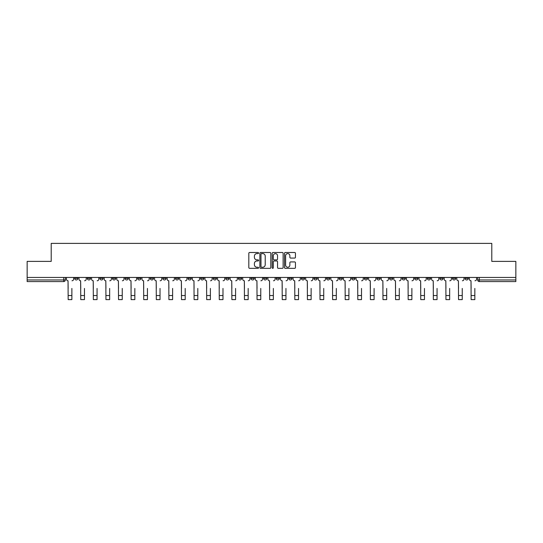 <?xml version="1.0" encoding="UTF-8"?>
<svg xmlns="http://www.w3.org/2000/svg" width="543" height="543" viewBox="0 0 543 543"><rect width="100%" height="100%" fill="white"/><g stroke="black" fill="none" stroke-linecap="round" stroke-linejoin="round"><path stroke-width="0.81" d="M258.583 253.052A0.557 0.557 0 0 0 258.027 252.495L249.61 252.495A0.794 0.794 0 0 0 248.816 253.289L248.816 267.55A0.794 0.794 0 0 0 249.61 268.344L258.027 268.344A0.557 0.557 0 0 0 258.583 267.787A0.557 0.557 0 0 0 258.027 267.237L256.941 267.237A2.539 2.539 0 0 1 254.402 264.699L254.402 263.511A2.539 2.539 0 0 1 256.941 260.973L258.027 260.973A0.557 0.557 0 0 0 258.583 260.423A0.557 0.557 0 0 0 258.027 259.866L256.941 259.866A2.539 2.539 0 0 1 254.402 257.328L254.402 256.14A2.539 2.539 0 0 1 256.941 253.608L258.027 253.608A0.557 0.557 0 0 0 258.583 253.052M414.703 277.453L414.703 278.342L417.934 278.342A1.615 1.615 0 0 1 416.318 279.957A1.615 1.615 0 0 1 414.703 278.342L414.703 277.453M402.112 277.453L402.112 278.342L405.343 278.342A1.615 1.615 0 0 1 403.727 279.957A1.615 1.615 0 0 1 402.112 278.342L402.112 277.453M326.553 277.453L326.553 278.342L329.784 278.342A1.615 1.615 0 0 1 328.169 279.957A1.615 1.615 0 0 1 326.553 278.342L326.553 277.453M313.963 277.453L313.963 278.342L317.187 278.342A1.615 1.615 0 0 1 315.578 279.957A1.615 1.615 0 0 1 313.963 278.342L313.963 277.453M301.365 277.453L301.365 278.342L304.596 278.342A1.615 1.615 0 0 1 302.98 279.957A1.615 1.615 0 0 1 301.365 278.342L301.365 277.453M276.183 277.453L276.183 278.342L279.414 278.342A1.615 1.615 0 0 1 277.799 279.957A1.615 1.615 0 0 1 276.183 278.342L276.183 277.453M250.995 278.342L250.995 277.453L250.995 278.342A1.615 1.615 0 0 0 252.61 279.957A1.615 1.615 0 0 1 250.995 278.342L254.226 278.342A1.615 1.615 0 0 1 252.61 279.957A1.615 1.615 0 0 0 254.226 278.342L254.226 277.453L254.226 278.342M238.404 278.342L238.404 277.453L238.404 278.342A1.615 1.615 0 0 0 240.02 279.957A1.615 1.615 0 0 1 238.404 278.342L241.635 278.342A1.615 1.615 0 0 1 240.02 279.957M225.813 278.342L225.813 277.453L225.813 278.342A1.615 1.615 0 0 0 227.422 279.957A1.615 1.615 0 0 1 225.813 278.342L229.037 278.342A1.615 1.615 0 0 1 227.422 279.957A1.615 1.615 0 0 0 229.037 278.342L229.037 277.453L229.037 278.342M213.216 277.453L213.216 278.342L216.447 278.342A1.615 1.615 0 0 1 214.831 279.957A1.615 1.615 0 0 1 213.216 278.342L213.216 277.453M200.625 277.453L200.625 278.342L203.856 278.342A1.615 1.615 0 0 1 202.24 279.957A1.615 1.615 0 0 1 200.625 278.342L200.625 277.453M188.034 277.453L188.034 278.342L191.258 278.342A1.615 1.615 0 0 1 189.65 279.957A1.615 1.615 0 0 1 188.034 278.342L188.034 277.453M175.437 278.342L175.437 277.453L175.437 278.342A1.615 1.615 0 0 0 177.052 279.957A1.615 1.615 0 0 1 175.437 278.342L178.667 278.342A1.615 1.615 0 0 1 177.052 279.957M150.255 278.342L150.255 277.453L150.255 278.342A1.615 1.615 0 0 0 151.87 279.957A1.615 1.615 0 0 1 150.255 278.342L153.479 278.342A1.615 1.615 0 0 1 151.87 279.957A1.615 1.615 0 0 0 153.479 278.342L153.479 277.453L153.479 278.342M137.657 278.342L137.657 277.453L137.657 278.342A1.615 1.615 0 0 0 139.273 279.957A1.615 1.615 0 0 1 137.657 278.342L140.888 278.342A1.615 1.615 0 0 1 139.273 279.957A1.615 1.615 0 0 0 140.888 278.342L140.888 277.453L140.888 278.342M125.066 278.342L125.066 277.453L125.066 278.342A1.615 1.615 0 0 0 126.682 279.957A1.615 1.615 0 0 1 125.066 278.342L128.297 278.342A1.615 1.615 0 0 1 126.682 279.957A1.615 1.615 0 0 0 128.297 278.342L128.297 277.453L128.297 278.342M112.476 278.342L112.476 277.453L112.476 278.342A1.615 1.615 0 0 0 114.091 279.957A1.615 1.615 0 0 1 112.476 278.342L115.707 278.342A1.615 1.615 0 0 1 114.091 279.957M99.885 278.342L99.885 277.453L99.885 278.342A1.615 1.615 0 0 0 101.493 279.957A1.615 1.615 0 0 1 99.885 278.342L103.109 278.342A1.615 1.615 0 0 1 101.493 279.957A1.615 1.615 0 0 0 103.109 278.342L103.109 277.453L103.109 278.342M87.287 278.342L87.287 277.453L87.287 278.342A1.615 1.615 0 0 0 88.903 279.957A1.615 1.615 0 0 1 87.287 278.342L90.518 278.342A1.615 1.615 0 0 1 88.903 279.957A1.615 1.615 0 0 0 90.518 278.342L90.518 277.453L90.518 278.342M294.659 258.081A0.794 0.794 0 0 0 295.446 257.294L295.446 253.289A0.794 0.794 0 0 0 294.659 252.495L285.306 252.495A0.794 0.794 0 0 0 284.512 253.289L284.512 267.55A0.794 0.794 0 0 0 285.306 268.344L294.659 268.344A0.794 0.794 0 0 0 295.446 267.55L295.446 262.717A0.794 0.794 0 0 0 294.659 261.923L290.654 261.923A0.794 0.794 0 0 0 289.86 262.717L289.86 265.113A2.118 2.118 0 0 1 287.742 267.237A2.118 2.118 0 0 1 285.625 265.113L285.625 255.726A2.118 2.118 0 0 1 287.742 253.608A2.118 2.118 0 0 1 289.86 255.726L289.86 257.294A0.794 0.794 0 0 0 290.654 258.081L294.659 258.081M27.15 277.453L27.15 261.387L51.205 261.387L51.205 243.386L491.795 243.386L491.795 261.387L515.85 261.387L515.85 277.453L27.15 277.453L27.15 279.957L65.33 279.957L65.33 277.453M270.808 253.289A0.794 0.794 0 0 0 270.014 252.495L260.667 252.495A0.794 0.794 0 0 0 259.873 253.289L259.873 267.55A0.794 0.794 0 0 0 260.667 268.344L270.014 268.344A0.794 0.794 0 0 0 270.808 267.55L270.808 253.289M272.986 252.495L282.333 252.495A0.794 0.794 0 0 1 283.127 253.289L283.127 267.55A0.794 0.794 0 0 1 282.333 268.344L278.335 268.344A0.794 0.794 0 0 1 277.541 267.55L277.541 261.767A0.794 0.794 0 0 0 276.747 260.973L274.093 260.973A0.794 0.794 0 0 0 273.305 261.767L273.305 267.787A0.557 0.557 0 0 1 272.749 268.344A0.557 0.557 0 0 1 272.192 267.787L272.192 253.289A0.794 0.794 0 0 1 272.986 252.495M477.67 277.453L477.67 279.957L515.85 279.957L515.85 281.573L479.279 281.573A1.615 1.615 0 0 1 477.67 279.957A1.615 1.615 0 0 0 479.279 281.573L479.279 277.453M515.85 277.453L515.85 279.957M65.33 279.957A1.615 1.615 0 0 1 63.721 281.573L27.15 281.573L27.15 279.957M468.304 277.453L468.304 278.342A1.615 1.615 0 0 1 466.688 279.957A1.615 1.615 0 0 1 465.073 278.342L468.304 278.342M465.073 277.453L465.073 278.342M455.713 277.453L455.713 278.342A1.615 1.615 0 0 1 454.097 279.957A1.615 1.615 0 0 1 452.482 278.342A1.615 1.615 0 0 0 454.097 279.957M452.482 277.453L452.482 278.342L455.713 278.342M443.115 277.453L443.115 278.342A1.615 1.615 0 0 1 441.507 279.957A1.615 1.615 0 0 1 439.891 278.342L443.115 278.342M439.891 277.453L439.891 278.342M430.524 277.453L430.524 278.342A1.615 1.615 0 0 1 428.909 279.957A1.615 1.615 0 0 1 427.293 278.342L430.524 278.342M427.293 277.453L427.293 278.342M417.934 277.453L417.934 278.342M405.343 277.453L405.343 278.342L405.343 277.453M392.745 277.453L392.745 278.342A1.615 1.615 0 0 1 391.13 279.957A1.615 1.615 0 0 1 389.521 278.342L392.745 278.342M389.521 277.453L389.521 278.342M380.154 277.453L380.154 278.342A1.615 1.615 0 0 1 378.539 279.957A1.615 1.615 0 0 1 376.923 278.342L380.154 278.342M376.923 277.453L376.923 278.342M367.563 277.453L367.563 278.342A1.615 1.615 0 0 1 365.948 279.957A1.615 1.615 0 0 1 364.333 278.342L367.563 278.342M364.333 277.453L364.333 278.342M354.966 277.453L354.966 278.342A1.615 1.615 0 0 1 353.35 279.957A1.615 1.615 0 0 1 351.742 278.342L354.966 278.342M351.742 277.453L351.742 278.342M342.375 277.453L342.375 278.342A1.615 1.615 0 0 1 340.76 279.957A1.615 1.615 0 0 1 339.144 278.342L342.375 278.342M339.144 277.453L339.144 278.342M329.784 277.453L329.784 278.342A1.615 1.615 0 0 1 328.169 279.957M317.187 277.453L317.187 278.342M304.596 278.342L304.596 277.453L304.596 278.342A1.615 1.615 0 0 1 302.98 279.957M292.005 277.453L292.005 278.342A1.615 1.615 0 0 1 290.39 279.957A1.615 1.615 0 0 1 288.774 278.342A1.615 1.615 0 0 0 290.39 279.957A1.615 1.615 0 0 0 292.005 278.342L288.774 278.342L288.774 277.453M279.414 278.342L279.414 277.453L279.414 278.342A1.615 1.615 0 0 1 277.799 279.957M266.817 277.453L266.817 278.342A1.615 1.615 0 0 1 265.201 279.957A1.615 1.615 0 0 1 263.586 278.342A1.615 1.615 0 0 0 265.201 279.957M263.586 277.453L263.586 278.342L266.817 278.342M241.635 277.453L241.635 278.342L241.635 277.453M216.447 278.342L216.447 277.453L216.447 278.342A1.615 1.615 0 0 1 214.831 279.957M203.856 278.342L203.856 277.453L203.856 278.342A1.615 1.615 0 0 1 202.24 279.957M191.258 278.342L191.258 277.453L191.258 278.342A1.615 1.615 0 0 1 189.65 279.957M178.667 277.453L178.667 278.342L178.667 277.453M166.077 278.342L166.077 277.453L166.077 278.342A1.615 1.615 0 0 1 164.461 279.957A1.615 1.615 0 0 1 162.846 278.342L166.077 278.342A1.615 1.615 0 0 1 164.461 279.957M162.846 277.453L162.846 278.342M115.707 277.453L115.707 278.342L115.707 277.453M77.927 277.453L77.927 278.342A1.615 1.615 0 0 1 76.312 279.957A1.615 1.615 0 0 1 74.696 278.342A1.615 1.615 0 0 0 76.312 279.957A1.615 1.615 0 0 0 77.927 278.342L77.927 277.453M74.696 277.453L74.696 278.342L77.927 278.342M261.536 253.608A0.557 0.557 0 0 0 260.979 254.158L260.979 266.681A0.557 0.557 0 0 0 261.536 267.237L262.683 267.237A2.539 2.539 0 0 0 265.222 264.699L265.222 256.14A2.539 2.539 0 0 0 262.683 253.608L261.536 253.608M277.541 255.767A2.118 2.118 0 0 0 275.423 253.649A2.118 2.118 0 0 0 273.305 255.767L273.305 259.072A0.794 0.794 0 0 0 274.093 259.866L276.747 259.866A0.794 0.794 0 0 0 277.541 259.072L277.541 255.767M66.422 279.15L66.422 277.453L66.422 279.15A1.615 1.615 0 0 0 68.038 280.765L68.16 288.435M68.038 280.765L68.16 299.614L71.873 299.614L71.873 288.435M73.604 279.15L73.604 277.453L73.604 279.15A1.615 1.615 0 0 1 71.995 280.765M71.873 299.614L68.16 299.614M79.013 279.15L79.013 277.453L79.013 279.15A1.615 1.615 0 0 0 80.629 280.765L80.751 288.435M80.629 280.765L80.751 299.614L84.464 299.614L84.464 288.435M86.201 279.15L86.201 277.453L86.201 279.15A1.615 1.615 0 0 1 84.586 280.765M91.611 279.15L91.611 277.453L91.611 279.15A1.615 1.615 0 0 0 93.22 280.765L93.342 288.435M93.22 280.765L93.342 299.614L97.054 299.614L97.054 288.435M98.792 279.15L98.792 277.453L98.792 279.15A1.615 1.615 0 0 1 97.177 280.765M84.464 299.614L80.751 299.614M97.054 299.614L93.342 299.614M104.202 279.15L104.202 277.453L104.202 279.15A1.615 1.615 0 0 0 105.817 280.765L105.939 288.435M105.817 280.765L105.939 299.614L109.652 299.614L109.652 288.435M111.383 279.15L111.383 277.453L111.383 279.15A1.615 1.615 0 0 1 109.767 280.765M116.793 279.15L116.793 277.453L116.793 279.15A1.615 1.615 0 0 0 118.408 280.765L118.53 288.435M118.408 280.765L118.53 299.614L122.243 299.614L122.243 288.435M123.98 279.15L123.98 277.453L123.98 279.15A1.615 1.615 0 0 1 122.365 280.765M129.383 279.15L129.383 277.453L129.383 279.15A1.615 1.615 0 0 0 130.999 280.765L131.121 288.435M130.999 280.765L131.121 299.614L134.834 299.614L134.834 288.435M136.571 279.15L136.571 277.453L136.571 279.15A1.615 1.615 0 0 1 134.956 280.765M109.652 299.614L105.939 299.614M122.243 299.614L118.53 299.614M134.834 299.614L131.121 299.614M141.981 279.15L141.981 277.453L141.981 279.15A1.615 1.615 0 0 0 143.596 280.765L143.712 288.435M143.596 280.765L143.712 299.614L147.431 299.614L147.431 288.435M149.162 279.15L149.162 277.453L149.162 279.15A1.615 1.615 0 0 1 147.547 280.765M147.431 299.614L143.712 299.614M154.572 279.15L154.572 277.453L154.572 279.15A1.615 1.615 0 0 0 156.187 280.765L156.309 288.435M156.187 280.765L156.309 299.614L160.022 299.614L160.022 288.435M161.76 279.15L161.76 277.453L161.76 279.15A1.615 1.615 0 0 1 160.144 280.765M160.022 299.614L156.309 299.614M167.163 279.15L167.163 277.453L167.163 279.15A1.615 1.615 0 0 0 168.778 280.765L168.9 288.435M168.778 280.765L168.9 299.614L172.613 299.614L172.613 288.435M174.351 279.15L174.351 277.453L174.351 279.15A1.615 1.615 0 0 1 172.735 280.765M172.613 299.614L168.9 299.614M179.76 279.15L179.76 277.453L179.76 279.15A1.615 1.615 0 0 0 181.376 280.765L181.491 288.435M181.376 280.765L181.491 299.614L185.204 299.614L185.204 288.435M186.941 279.15L186.941 277.453L186.941 279.15A1.615 1.615 0 0 1 185.326 280.765M185.204 299.614L181.491 299.614M192.351 279.15L192.351 277.453L192.351 279.15A1.615 1.615 0 0 0 193.966 280.765L194.089 288.435M193.966 280.765L194.089 299.614L197.801 299.614L197.801 288.435M199.532 279.15L199.532 277.453L199.532 279.15A1.615 1.615 0 0 1 197.924 280.765M204.942 279.15L204.942 277.453L204.942 279.15A1.615 1.615 0 0 0 206.557 280.765L206.679 288.435M206.557 280.765L206.679 299.614L210.392 299.614L210.392 288.435M212.13 279.15L212.13 277.453L212.13 279.15A1.615 1.615 0 0 1 210.514 280.765M217.539 279.15L217.539 277.453L217.539 279.15A1.615 1.615 0 0 0 219.148 280.765L219.27 288.435M219.148 280.765L219.27 299.614L222.983 299.614L222.983 288.435M224.721 279.15L224.721 277.453L224.721 279.15A1.615 1.615 0 0 1 223.105 280.765M230.13 279.15L230.13 277.453L230.13 279.15A1.615 1.615 0 0 0 231.746 280.765L231.868 288.435M231.746 280.765L231.868 299.614L235.581 299.614L235.581 288.435M237.311 279.15L237.311 277.453L237.311 279.15A1.615 1.615 0 0 1 235.696 280.765M242.721 279.15L242.721 277.453L242.721 279.15A1.615 1.615 0 0 0 244.336 280.765L244.459 288.435M244.336 280.765L244.459 299.614L248.171 299.614L248.171 288.435M249.909 279.15L249.909 277.453L249.909 279.15A1.615 1.615 0 0 1 248.294 280.765M255.312 279.15L255.312 277.453L255.312 279.15A1.615 1.615 0 0 0 256.927 280.765L257.049 288.435M256.927 280.765L257.049 299.614L260.762 299.614L260.762 288.435M262.5 279.15L262.5 277.453L262.5 279.15A1.615 1.615 0 0 1 260.884 280.765M197.801 299.614L194.089 299.614M210.392 299.614L206.679 299.614M222.983 299.614L219.27 299.614M235.581 299.614L231.868 299.614M248.171 299.614L244.459 299.614M260.762 299.614L257.049 299.614M267.909 279.15L267.909 277.453L267.909 279.15A1.615 1.615 0 0 0 269.525 280.765L269.64 288.435M269.525 280.765L269.64 299.614L273.36 299.614L273.36 288.435M275.091 279.15L275.091 277.453L275.091 279.15A1.615 1.615 0 0 1 273.475 280.765M273.36 299.614L269.64 299.614M280.5 279.15L280.5 277.453L280.5 279.15A1.615 1.615 0 0 0 282.116 280.765L282.238 288.435M282.116 280.765L282.238 299.614L285.951 299.614L285.951 288.435M287.688 279.15L287.688 277.453L287.688 279.15A1.615 1.615 0 0 1 286.073 280.765M285.951 299.614L282.238 299.614M293.091 279.15L293.091 277.453L293.091 279.15A1.615 1.615 0 0 0 294.706 280.765L294.829 288.435M294.706 280.765L294.829 299.614L298.541 299.614L298.541 288.435M300.279 279.15L300.279 277.453L300.279 279.15A1.615 1.615 0 0 1 298.664 280.765M298.541 299.614L294.829 299.614M305.689 279.15L305.689 277.453L305.689 279.15A1.615 1.615 0 0 0 307.304 280.765L307.419 288.435M307.304 280.765L307.419 299.614L311.132 299.614L311.132 288.435M312.87 279.15L312.87 277.453L312.87 279.15A1.615 1.615 0 0 1 311.254 280.765M311.132 299.614L307.419 299.614M318.279 279.15L318.279 277.453L318.279 279.15A1.615 1.615 0 0 0 319.895 280.765L320.017 288.435M319.895 280.765L320.017 299.614L323.73 299.614L323.73 288.435M325.461 279.15L325.461 277.453L325.461 279.15A1.615 1.615 0 0 1 323.852 280.765M323.73 299.614L320.017 299.614M330.87 279.15L330.87 277.453L330.87 279.15A1.615 1.615 0 0 0 332.486 280.765L332.608 288.435M332.486 280.765L332.608 299.614L336.321 299.614L336.321 288.435M338.058 279.15L338.058 277.453L338.058 279.15A1.615 1.615 0 0 1 336.443 280.765M336.321 299.614L332.608 299.614M343.468 279.15L343.468 277.453L343.468 279.15A1.615 1.615 0 0 0 345.076 280.765L345.199 288.435M345.076 280.765L345.199 299.614L348.911 299.614L348.911 288.435M350.649 279.15L350.649 277.453L350.649 279.15A1.615 1.615 0 0 1 349.034 280.765M348.911 299.614L345.199 299.614M356.059 279.15L356.059 277.453L356.059 279.15A1.615 1.615 0 0 0 357.674 280.765L357.796 288.435M357.674 280.765L357.796 299.614L361.509 299.614L361.509 288.435M363.24 279.15L363.24 277.453L363.24 279.15A1.615 1.615 0 0 1 361.624 280.765M361.509 299.614L357.796 299.614M368.649 279.15L368.649 277.453L368.649 279.15A1.615 1.615 0 0 0 370.265 280.765L370.387 288.435M370.265 280.765L370.387 299.614L374.1 299.614L374.1 288.435M375.837 279.15L375.837 277.453L375.837 279.15A1.615 1.615 0 0 1 374.222 280.765M374.1 299.614L370.387 299.614M381.24 279.15L381.24 277.453L381.24 279.15A1.615 1.615 0 0 0 382.856 280.765L382.978 288.435M382.856 280.765L382.978 299.614L386.691 299.614L386.691 288.435M388.428 279.15L388.428 277.453L388.428 279.15A1.615 1.615 0 0 1 386.813 280.765M386.691 299.614L382.978 299.614M393.838 279.15L393.838 277.453L393.838 279.15A1.615 1.615 0 0 0 395.453 280.765L395.569 288.435M395.453 280.765L395.569 299.614L399.288 299.614L399.288 288.435M401.019 279.15L401.019 277.453L401.019 279.15A1.615 1.615 0 0 1 399.404 280.765M399.288 299.614L395.569 299.614M406.429 279.15L406.429 277.453L406.429 279.15A1.615 1.615 0 0 0 408.044 280.765L408.166 288.435M408.044 280.765L408.166 299.614L411.879 299.614L411.879 288.435M413.617 279.15L413.617 277.453L413.617 279.15A1.615 1.615 0 0 1 412.001 280.765M411.879 299.614L408.166 299.614M419.02 279.15L419.02 277.453L419.02 279.15A1.615 1.615 0 0 0 420.635 280.765L420.757 288.435M420.635 280.765L420.757 299.614L424.47 299.614L424.47 288.435M426.207 279.15L426.207 277.453L426.207 279.15A1.615 1.615 0 0 1 424.592 280.765M424.47 299.614L420.757 299.614M431.617 279.15L431.617 277.453L431.617 279.15A1.615 1.615 0 0 0 433.233 280.765L433.348 288.435M433.233 280.765L433.348 299.614L437.061 299.614L437.061 288.435M438.798 279.15L438.798 277.453L438.798 279.15A1.615 1.615 0 0 1 437.183 280.765M437.061 299.614L433.348 299.614M444.208 279.15L444.208 277.453L444.208 279.15A1.615 1.615 0 0 0 445.823 280.765L445.946 288.435M445.823 280.765L445.946 299.614L449.658 299.614L449.658 288.435M451.389 279.15L451.389 277.453L451.389 279.15A1.615 1.615 0 0 1 449.78 280.765M449.658 299.614L445.946 299.614M456.799 279.15L456.799 277.453L456.799 279.15A1.615 1.615 0 0 0 458.414 280.765L458.536 288.435M458.414 280.765L458.536 299.614L462.249 299.614L462.249 288.435M463.987 279.15L463.987 277.453L463.987 279.15A1.615 1.615 0 0 1 462.371 280.765M462.249 299.614L458.536 299.614M469.396 279.15L469.396 277.453L469.396 279.15A1.615 1.615 0 0 0 471.005 280.765L471.127 288.435M471.005 280.765L471.127 299.614L474.84 299.614L474.84 288.435M476.578 279.15L476.578 277.453L476.578 279.15A1.615 1.615 0 0 1 474.962 280.765M474.84 299.614L471.127 299.614M63.721 277.453L63.721 281.573M71.873 295.535L68.16 295.535M84.464 295.535L80.751 295.535M97.054 295.535L93.342 295.535M109.652 295.535L105.939 295.535M122.243 295.535L118.53 295.535M134.834 295.535L131.121 295.535M147.431 295.535L143.712 295.535M160.022 295.535L156.309 295.535M172.613 295.535L168.9 295.535M185.204 295.535L181.491 295.535M197.801 295.535L194.089 295.535M210.392 295.535L206.679 295.535M222.983 295.535L219.27 295.535M235.581 295.535L231.868 295.535M248.171 295.535L244.459 295.535M260.762 295.535L257.049 295.535M273.36 295.535L269.64 295.535M285.951 295.535L282.238 295.535M298.541 295.535L294.829 295.535M311.132 295.535L307.419 295.535M323.73 295.535L320.017 295.535M336.321 295.535L332.608 295.535M348.911 295.535L345.199 295.535M361.509 295.535L357.796 295.535M374.1 295.535L370.387 295.535M386.691 295.535L382.978 295.535M399.288 295.535L395.569 295.535M411.879 295.535L408.166 295.535M424.47 295.535L420.757 295.535M437.061 295.535L433.348 295.535M449.658 295.535L445.946 295.535M462.249 295.535L458.536 295.535M474.84 295.535L471.127 295.535"/></g></svg>
